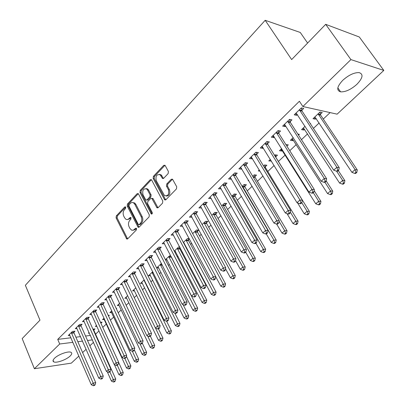 <?xml version="1.0" encoding="UTF-8"?>
<svg xmlns="http://www.w3.org/2000/svg" width="406" height="406" viewBox="0 0 406 406"><rect width="100%" height="100%" fill="white"/><g stroke="black" fill="none" stroke-linecap="round" stroke-linejoin="round"><path stroke-width="0.61" d="M125.723 207.096L124.759 206.903L116.304 215.916L116.08 217.89L126.718 239.007L127.672 238.85L136.37 229.943L136.538 228.532L136.254 228.202L135.548 228.309L133.335 230.202L131.681 230.192L129.93 228.456L129.057 226.721C128.093 224.315 128.342 222.183 129.808 220.316L130.93 219.149L130.828 217.428L130.118 217.535L128.144 219.347L126.728 219.57L125.814 219.204L124.571 217.748L123.713 216.038C122.764 213.663 123.008 211.541 124.454 209.669L125.561 208.491L125.723 207.096M356.859 84.352C350.891 89.584 345.47 92.086 340.593 91.847C336.244 90.416 336.97 86.569 342.765 80.307C348.708 75.019 354.159 72.451 359.112 72.613C363.603 74.136 362.852 78.048 356.859 84.352M70.152 356.016C66.376 359.782 56.216 363.406 53.714 361.832C52.567 361.147 52.851 359.949 54.556 358.234C58.281 354.438 68.563 350.779 71.035 352.332C72.227 353.032 71.933 354.26 70.152 356.016M168.15 173.59L168.404 171.479L165.206 165.597L164.943 165.262L163.689 165.379L153.407 176.351L153.158 178.422L164.679 199.869L165.866 199.747L176.463 188.897L176.727 186.77L172.504 179.178L171.246 179.285L166.734 183.984L166.475 186.085L168.399 189.658C169.312 194.352 168.013 196.337 164.506 195.606L156.259 180.695C155.381 175.996 156.686 174.032 160.167 174.808L162.451 178.417L163.669 178.3L168.15 173.59M302.866 106.514L350.911 59.596L383.812 70.426L337.122 114.162L302.866 106.514L299.395 101.256L57.728 339.38L59.697 344.004L72.918 342.334M78.876 356.077L71.334 363.137L34.383 368.724L22.188 338.574L39.981 320.151L25.36 285.296L265.189 20.3L291.65 59.575L325.683 24.335L350.911 59.596M34.383 368.724L59.697 344.004M138.522 193.997L138.187 193.591L137.101 193.738L127.443 204.04L127.21 206.04L138.111 227.269L139.131 227.121L149.078 216.936L149.322 214.886L138.522 193.997M140.222 190.409L150.19 179.782L151.357 179.65L151.656 180.02L162.806 201.051L162.552 203.142L158.127 207.669L156.99 207.801L151.814 198.402L150.677 198.534L147.82 201.518L147.576 203.568L152.204 212.47C152.443 213.642 152.128 214.155 151.26 214.008L139.979 192.444L140.222 190.409L141.268 190.48L151.23 179.863L150.19 179.782M307.611 43.051L300.273 32.465L265.189 20.3M290.112 121.683L291.985 119.856L289.564 119.379L282.647 126.134L285.078 126.586L285.768 125.916M305.073 126.281L301.577 129.615L303.866 130.037L304.607 129.326M310.417 123.8L310.686 123.541L310.184 123.439M267.544 143.658L269.335 141.917L266.879 141.537L260.276 147.987L262.738 148.337L263.25 147.84M281.668 148.621L279.465 150.727L281.779 151.057L282.358 150.509M286.91 146.175L288.301 144.851L285.905 144.582M245.99 164.653L247.701 162.989L245.214 162.699L238.906 168.86L241.397 169.124L241.753 168.779M265.204 166.841L266.894 165.232L264.56 164.958L263.519 165.947M259.338 169.941L258.307 170.926L260.038 171.109M225.381 184.72L227.015 183.131L224.508 182.923L218.474 188.815L221.194 188.8M244.782 186.283L246.401 184.74L244.042 184.547L242.138 186.359M205.654 203.934L207.222 202.406L204.695 202.274L198.92 207.918L201.523 207.958M225.213 204.918L226.766 203.436L224.386 203.31L221.691 205.883M186.76 222.336L188.257 220.874L185.72 220.808L180.183 226.218L182.654 226.259M206.441 222.787L207.933 221.366L205.532 221.306L202.117 224.569M168.642 239.976L170.078 238.576L167.531 238.576L162.217 243.767L164.531 243.747M188.425 239.941L189.445 238.972M183.969 243.61L184.461 243.61M183.365 242.468L187.44 238.581L189.237 238.581M151.255 256.912L152.636 255.567L150.078 255.623L144.978 260.606L147.15 260.54M165.567 260.002L167.15 259.957M165.384 259.637L170.434 255.161M134.553 273.177L135.883 271.883L133.315 271.995L128.418 276.78L130.468 276.679M152.747 271.705L148.474 275.781L150.519 275.679M118.501 288.808L119.78 287.565L117.212 287.727L112.503 292.33L114.436 292.193M135.878 287.808L132.584 290.95L134.518 290.818M103.058 303.845L104.286 302.648L101.718 302.856L97.186 307.286L99.018 307.129M119.668 303.282L117.288 305.556L119.12 305.398M88.193 318.324L89.376 317.172L86.808 317.421L82.443 321.684L84.184 321.506M108.529 316.005L109.351 315.223L108.219 315.335M104.078 318.167L102.545 319.629L104.286 319.451M73.877 332.27L75.014 331.159L72.446 331.448L68.244 335.559L69.898 335.361M93.842 329.992L94.979 328.906L92.908 329.139M89.076 332.489L88.325 333.204L89.34 333.082M57.728 339.38L70.948 337.787M75.892 337.193L80.55 336.635M85.554 336.031L90.396 335.447M95.577 334.163L99.003 330.926M102.789 327.353L106.357 323.978M110.432 320.131L113.736 317.01M118.222 312.772L121.247 309.915M126.17 305.266L128.9 302.683M134.269 297.613L136.7 295.319M142.536 289.803L144.648 287.808M150.966 281.84L152.747 280.155M159.568 273.715L161.009 272.35M168.348 265.422L169.434 264.397M177.31 256.952L178.021 256.282M181.832 252.679L182.441 252.106M186.455 248.31L186.785 248M190.617 244.382L191.759 243.306M199.579 235.916L201.28 234.308M208.73 227.274L211.008 225.122M218.063 218.453L220.945 215.728M227.593 209.45L231.11 206.131M237.327 200.254L241.499 196.316M247.269 190.861L252.126 186.273M257.424 181.269L262.997 176.006M267.803 171.464L274.121 165.496M278.409 161.446L285.195 155.036M289.777 150.707L296.258 144.582M301.46 139.674L307.575 133.894M313.422 128.372L319.157 122.952M323.283 119.054L330.119 112.599M100.942 323.232L102.099 322.125L100.485 322.298M96.506 325.394L95.369 326.475L96.917 326.307M80.967 325.358L82.129 324.232L79.561 324.501L75.277 328.687L76.973 328.5M116.283 308.626L116.735 308.195L116.106 308.25M111.797 310.798L109.848 312.656L111.635 312.488M95.557 311.153L96.765 309.981L94.192 310.209L89.746 314.554L91.533 314.386M127.692 295.624L124.865 298.319L126.748 298.177M110.706 296.4L111.96 295.182L109.392 295.365L104.768 299.877L106.651 299.735M144.226 279.835L140.456 283.439L142.44 283.317M126.449 281.069L127.753 279.8L125.185 279.937L120.379 284.631L122.373 284.51M156.67 267.975L158.751 267.894M156.665 267.96L161.441 263.403M142.821 265.123L144.176 263.804L141.613 263.89L136.614 268.772L138.725 268.691M179.68 248.264L180.173 247.797M174.666 251.882L175.717 251.862M174.281 251.141L178.665 246.955L179.726 246.944M159.857 248.533L161.268 247.158L158.716 247.188L153.509 252.268L155.752 252.227M197.341 231.45L198.803 230.06L196.397 230.029L192.642 233.612M177.605 231.247L179.076 229.816L176.529 229.786L171.109 235.084L173.499 235.094M215.728 213.942L217.251 212.495L214.86 212.404L211.8 215.327M196.108 213.231L197.641 211.739L195.108 211.643L189.45 217.164L192.002 217.23M234.896 195.697L236.48 194.19L234.11 194.027L231.801 196.23M215.408 194.433L217.012 192.875L214.495 192.703L208.593 198.473L211.252 198.483M254.882 176.666L256.536 175.093L254.186 174.859L252.71 176.27M248.548 180.244L248.076 180.695L248.858 180.766M235.571 174.798L237.241 173.169L234.749 172.92L228.578 178.95L231.08 179.173L231.359 178.899M270.371 159.406L268.772 160.938L271.35 160.994M275.75 156.797L277.481 155.153L275.156 154.838L274.583 155.386M256.648 154.275L258.394 152.57L255.922 152.24L249.472 158.543L251.948 158.847L252.38 158.426M293.233 137.583L290.397 140.288L292.701 140.664L293.355 140.04M298.522 135.117L299.369 134.315L297.831 134.046M278.699 132.798L280.526 131.016L278.09 130.59L271.33 137.187L273.781 137.588L274.38 137.005M320.37 114.319L322.262 112.518L320.009 112.02L313.016 118.694L315.284 119.161L316.117 118.369M319.74 114.918L320.167 114.512M301.8 110.3L303.718 108.432L301.313 107.905L294.228 114.822L296.644 115.319L297.425 114.558M301.161 110.924L301.592 110.503M160.055 174.717L159.908 174.443M325.683 24.335L359.305 36.997L383.812 70.426M93.487 342.385L89.868 345.775M86.113 349.297L82.606 352.581M77.866 341.71L82.519 341.121M87.529 340.492L92.37 339.883M146.749 188.602L146.947 188.978M191.987 217.24L191.322 216.012M201.447 208.029L200.468 206.405M211.11 198.62L210.166 196.935M220.986 189.003L220.016 187.308M231.08 179.173L230.09 177.473M241.397 169.124L240.382 167.414M271.101 161.228L270.127 159.644M251.948 158.847L250.913 157.132M281.779 151.057L280.785 149.469M262.738 148.337L261.677 146.617M292.701 140.664L291.681 139.065M273.781 137.588L272.695 135.858M303.866 130.037L302.82 128.428M285.078 126.586L283.967 124.845M315.284 119.161L314.219 117.552M296.644 115.319L295.507 113.573M127.565 219.55L130.047 218.732L128.996 218.702M131.057 217.672L130.047 218.732M133.016 230.293L135.462 229.486L134.416 229.476M136.482 228.436L135.462 229.486M125.703 207.055L117.354 215.946L117.126 217.915L127.621 238.901M138.289 193.672L128.489 204.086L128.255 206.086L139.045 227.198M129.144 204.685L128.976 206.086L138.223 224.32L138.497 224.645L139.217 224.543L140.425 223.3C141.938 221.402 142.191 219.24 141.197 216.804L134.812 204.309L133.675 202.954C132.508 202.218 131.392 202.381 130.321 203.431L129.144 204.685M139.075 224.655L140.263 224.559L139.217 224.543M132.914 202.584L134.721 203L135.858 204.36L142.242 216.834C143.237 219.265 142.983 221.427 141.476 223.32L140.263 224.559M151.88 198.458L152.854 198.458L153.189 198.864L157.98 207.801M141.268 190.48L141.029 192.51L152.103 213.83M147.535 190.013L146.678 188.963C143.364 188.338 142.141 190.282 143.019 194.794L145.866 200.031L146.972 199.889L149.824 196.905L150.073 194.85L147.535 190.013L148.581 190.079L147.723 189.034L146.043 188.617M146.744 200.077L148.017 199.945L146.972 199.889M148.581 190.079L151.113 194.91L150.87 196.966L148.017 199.945M159.441 174.387L161.207 174.9L163.456 178.478M166.313 196.078C169.419 195.814 170.464 193.698 169.439 189.729L168.399 189.658M172.514 179.183L167.774 184.06L167.521 186.161L169.439 189.729M164.968 165.288L154.447 176.437L154.204 178.508L165.689 199.899M107.275 371.789L111.427 381.092L113.279 379.483L115.725 379.042L94.009 330.662L93.69 329.053M114.147 381.371L113.401 382.016L114.38 381.833L115.126 381.193L114.147 381.371L109.864 371.84M113.401 382.016L111.427 381.092M115.725 379.042L115.126 381.193M71.309 332.56L93.162 383.112L91.304 384.751L69.37 334.453M73.73 331.306L74.039 332.956L95.73 382.645L93.162 383.112L94.06 385.045L93.319 385.7L94.349 385.512L95.09 384.858L94.06 385.045M95.09 384.858L95.73 382.645M91.304 384.751L93.319 385.7M100.952 323.323L100.784 322.262M114.38 364.598L118.902 374.606L120.79 372.967L123.236 372.541L118.669 362.502M121.658 374.875L120.902 375.53L121.881 375.357L122.637 374.702L121.658 374.875L117.309 365.283M120.902 375.53L118.902 374.606M123.236 372.541L122.637 374.702M103.718 318.512L126.52 367.998L128.443 366.324L130.884 365.918L126.418 356.229M129.316 368.257L128.54 368.927L129.519 368.76L130.29 368.095L129.316 368.257L124.784 358.366M128.54 368.927L126.52 367.998M130.884 365.918L130.29 368.095M78.404 325.632L100.673 376.458L98.78 378.133L76.429 327.561M80.814 324.369L81.139 326.048L103.246 376.012L100.673 376.458L101.581 378.417L100.82 379.082L101.85 378.899L102.606 378.235L101.581 378.417M102.606 378.235L103.246 376.012M98.78 378.133L100.82 379.082M85.625 318.578L108.331 369.678L106.402 371.383L83.616 320.537M88.036 317.304L88.371 319.014L110.904 369.247L108.331 369.678L109.239 371.657L108.468 372.338L109.498 372.165L110.27 371.485L109.239 371.657M110.27 371.485L110.904 369.247M106.402 371.383L108.468 372.338M111.041 311.519L134.279 361.264L136.243 359.559L138.679 359.168L134.325 349.85M137.111 361.518L136.325 362.198L137.304 362.035L138.091 361.36L137.111 361.518L132.392 351.297M136.325 362.198L134.279 361.264M138.679 359.168L138.091 361.36M118.501 304.393L142.186 354.397L144.186 352.662L146.627 352.291L142.333 343.237M145.064 354.646L144.262 355.336L145.236 355.184L146.038 354.494L145.064 354.646L139.974 343.735M144.262 355.336L142.186 354.397M146.627 352.291L146.038 354.494M92.989 311.387L116.141 362.761L114.172 364.502L90.939 313.386M95.39 310.103L95.735 311.854L118.709 362.355L116.141 362.761L117.05 364.771L116.263 365.466L117.293 365.298L118.08 364.603L117.05 364.771M118.08 364.603L118.709 362.355M114.172 364.502L116.263 365.466M100.49 304.058L124.104 355.712L122.099 357.488L98.404 306.094M102.885 302.764L103.241 304.551L126.672 355.326L124.104 355.712L125.018 357.747L124.211 358.457L125.241 358.295L126.043 357.59L125.018 357.747M126.043 357.59L126.672 355.326M122.099 357.488L124.211 358.457M126.104 297.136L150.25 347.404L152.291 345.633L154.722 345.283L150.347 336.178M153.163 347.637L152.346 348.348L153.321 348.201L154.138 347.495L153.163 347.637L147.657 335.965M152.346 348.348L150.25 347.404M154.722 345.283L154.138 347.495M108.138 296.588L132.224 348.526L130.179 350.337L106.012 298.664M110.528 295.284L110.894 297.106L134.792 348.155L132.224 348.526L133.138 350.581L132.32 351.307L133.346 351.154L134.163 350.434L133.138 350.581M134.163 350.434L134.792 348.155M130.179 350.337L132.32 351.307M133.848 289.742L158.467 340.274L160.548 338.467L162.979 338.137L158.467 328.88M161.426 340.497L160.593 341.218L161.563 341.081L162.395 340.365L161.426 340.497L155.473 328.028M160.593 341.218L158.467 340.274M162.979 338.137L162.395 340.365M115.933 288.976L140.506 341.192L138.421 343.04L113.766 291.092M118.313 287.656L118.689 289.524L143.069 340.842L140.506 341.192L141.425 343.278L140.588 344.014L141.613 343.872L142.45 343.136L141.425 343.278M142.45 343.136L143.069 340.842M138.421 343.04L140.588 344.014M141.74 282.206L166.846 333.001L168.967 331.159L171.393 330.849L166.627 321.212M169.85 333.214L168.997 333.95L169.972 333.823L170.819 333.087L169.85 333.214L143.947 280.099M168.997 333.95L166.846 333.001M171.393 330.849L170.819 333.087M149.789 274.527L175.392 325.582L177.559 323.704L179.98 323.42L174.783 313.062M178.437 325.79L177.574 326.541L178.544 326.419L179.406 325.673L178.437 325.79L152.037 272.38M177.574 326.541L175.392 325.582M179.98 323.42L179.406 325.673M157.985 266.696L184.111 318.015L186.318 316.101L188.734 315.838L183.005 304.581M187.202 318.213L186.318 318.979L187.288 318.867L188.171 318.106L187.202 318.213L160.279 264.509M186.318 318.979L184.111 318.015M188.734 315.838L188.171 318.106M166.348 258.713L193.007 310.296L195.261 308.342L197.671 308.103L171.124 256.501M196.144 310.483L195.24 311.265L196.205 311.163L197.108 310.382L196.144 310.483L168.688 256.48M195.24 311.265L193.007 310.296M197.671 308.103L197.108 310.382M174.879 250.573L202.086 302.419L204.38 300.425L206.786 300.212L179.888 248.985L179.447 246.95M205.269 302.592L204.35 303.389L205.309 303.302L206.233 302.506L205.269 302.592L177.265 248.294M204.35 303.389L202.086 302.419M206.786 300.212L206.233 302.506M183.578 242.27L211.348 294.38L213.693 292.345L216.088 292.158L188.638 240.667L188.176 238.581M214.581 294.543L213.642 295.355L214.601 295.274L215.54 294.462L214.581 294.543L186.009 239.946M213.642 295.355L211.348 294.38M216.088 292.158L215.54 294.462M215.753 276.775L220.808 286.174L223.204 284.093L225.589 283.931L197.56 232.181L197.083 230.04M224.092 286.321L223.133 287.154L224.087 287.083L225.046 286.255L224.092 286.321L223.204 284.093L194.936 231.425M223.133 287.154L220.808 286.174M225.589 283.931L225.046 286.255M225.543 268.792L230.466 277.79L232.912 275.669L235.287 275.537L206.664 223.523L206.172 221.321M233.805 277.927L232.821 278.775L233.775 278.714L234.754 277.871L233.805 277.927L232.912 275.669L204.04 222.732M232.821 278.775L230.466 277.79M235.287 275.537L234.754 277.871M235.561 260.642L240.332 269.234L242.829 267.062L245.194 266.96L215.956 214.683L215.444 212.424M243.722 269.351L242.722 270.218L243.666 270.173L244.666 269.31L243.722 269.351L242.829 267.062L213.338 213.855M242.722 270.218L240.332 269.234M245.194 266.96L244.666 269.31M245.706 252.167L250.411 260.485L252.963 258.272L255.318 258.201L225.442 205.664L224.914 203.34M253.851 260.591L252.831 261.479L253.775 261.444L254.795 260.561L253.851 260.591L252.963 258.272L222.828 204.797M252.831 261.479L250.411 260.485M255.318 258.201L254.795 260.561M255.902 243.184L260.708 251.553L263.316 249.284L265.656 249.248L235.13 196.448L234.577 194.058M264.21 251.639L263.164 252.547L264.098 252.522L265.143 251.624L264.21 251.639L263.316 249.284L232.521 195.545M263.164 252.547L260.708 251.553M265.656 249.248L265.143 251.624M266.285 233.947L271.228 242.418L273.898 240.103L276.227 240.098L245.021 187.039L244.448 184.578M274.791 242.494L273.72 243.417L274.654 243.407L275.72 242.489L274.791 242.494L273.898 240.103L242.418 186.095M273.72 243.417L271.228 242.418M276.227 240.098L275.72 242.489M276.648 224.097L281.992 233.08L284.718 230.715L287.032 230.745L255.13 177.432L254.532 174.89M285.611 233.14L284.52 234.084L285.443 234.089L286.534 233.145L285.611 233.14L284.718 230.715L279.069 221.255M284.52 234.084L281.992 233.08M287.032 230.745L286.534 233.145M286.996 213.622L292.99 223.533L295.781 221.113L298.075 221.179L265.453 167.612L264.834 164.988M296.674 223.574L295.558 224.538L296.476 224.564L297.593 223.594L296.674 223.574L295.781 221.113L290.315 212.115M295.558 224.538L292.99 223.533M298.075 221.179L297.593 223.594M123.886 281.211L148.956 333.712L146.825 335.595L121.673 283.368M126.256 279.881L126.642 281.784L151.519 333.382L148.956 333.712L149.875 335.823L149.022 336.574L150.047 336.442L150.9 335.691L149.875 335.823M150.9 335.691L151.519 333.382M146.825 335.595L149.022 336.574M131.991 273.289L157.579 326.074L155.407 327.997L129.732 275.496M134.35 271.949L134.751 273.898L160.137 325.769L157.579 326.074L158.502 328.215L157.63 328.982L158.655 328.855L159.522 328.089L158.502 328.215M159.522 328.089L160.137 325.769M155.407 327.997L157.63 328.982M140.258 265.214L166.379 318.284L164.161 320.248L137.959 267.463M142.607 263.859L143.019 265.854L168.937 318.005L166.379 318.284L167.308 320.451L166.419 321.232L167.439 321.121L168.328 320.334L167.308 320.451M168.328 320.334L168.937 318.005M164.161 320.248L166.419 321.232M148.697 256.973L175.367 310.326L173.103 312.331L146.348 259.267M151.027 255.602L151.458 257.648L177.914 310.072L175.367 310.326L176.295 312.524L175.387 313.325L176.407 313.219L177.315 312.422L176.295 312.524M177.315 312.422L177.914 310.072M173.103 312.331L175.387 313.325M157.305 248.563L184.542 302.201L182.228 304.251L154.909 250.908M159.624 247.178L160.065 249.269L187.085 301.973L184.542 302.201L185.471 304.429L184.542 305.246L185.562 305.155L186.486 304.338L185.471 304.429M186.486 304.338L187.085 301.973M182.228 304.251L184.542 305.246M166.09 239.982L193.916 293.903L191.551 295.994L163.643 242.372M168.394 238.576L168.855 240.722L196.448 293.705L193.916 293.903L194.844 296.167L193.901 296.999L194.91 296.913L195.859 296.081L194.844 296.167M195.859 296.081L196.448 293.705M191.551 295.994L193.901 296.999M175.062 231.222L203.487 285.428L201.077 287.565L172.565 233.658M177.346 229.796L177.823 231.999L206.015 285.256L203.487 285.428L204.421 287.722L203.452 288.575L204.467 288.499L205.431 287.646L204.421 287.722M205.431 287.646L206.015 285.256M201.077 287.565L203.452 288.575M159.817 174.357L160.309 174.819M184.217 222.275L213.272 276.77L210.805 278.952L181.67 224.767M186.486 220.828L186.983 223.092L215.789 276.628L213.272 276.77L214.206 279.089L213.216 279.962L214.226 279.901L215.21 279.034L214.206 279.089M215.21 279.034L215.789 276.628M210.805 278.952L213.216 279.962M193.576 213.14L223.27 267.914L220.747 270.147L190.972 215.682M195.819 211.668L196.331 213.992L225.777 267.808L223.27 267.914L224.203 270.274L223.193 271.162L224.198 271.117L225.208 270.223L224.203 270.274M225.208 270.223L225.777 267.808M220.747 270.147L223.193 271.162M203.132 203.807L233.491 258.866L230.912 261.149L200.625 206.532M205.355 202.31L205.888 204.7L235.987 258.789L233.491 258.866L234.424 261.256L233.394 262.169L234.394 262.134L235.424 261.225L234.424 261.256M235.424 261.225L235.987 258.789M230.912 261.149L233.394 262.169M212.896 194.266L243.94 249.614L241.306 251.948L210.176 196.925M215.094 192.743L215.647 195.205L246.427 249.573L243.94 249.614L244.879 252.04L243.823 252.974L244.818 252.948L245.874 252.019L244.879 252.04M245.874 252.019L246.427 249.573M241.306 251.948L243.823 252.974M222.874 184.522L254.633 240.149L251.933 242.534L220.093 187.232M225.046 182.969L225.624 185.501L257.105 240.144L254.633 240.149L255.567 242.61L254.491 243.564L255.481 243.554L256.556 242.605L255.567 242.61M256.556 242.605L257.105 240.144M251.933 242.534L254.491 243.564M233.074 174.555L265.57 230.466L262.809 232.907L230.232 177.331M235.216 172.971L235.82 175.585L268.026 230.496L265.57 230.466L266.509 232.968L265.402 233.942L266.387 233.947L267.488 232.973L266.509 232.968M267.488 232.973L268.026 230.496M262.809 232.907L265.402 233.942M243.504 164.369L276.76 220.554L273.938 223.056L240.601 167.206M245.615 162.745L246.244 165.44L279.201 220.631L276.76 220.554L277.699 223.097L276.567 224.092L277.547 224.117L278.678 223.122L277.699 223.097M278.678 223.122L279.201 220.631M273.938 223.056L276.567 224.092M297.527 202.858L304.246 213.769L307.098 211.293L309.377 211.399L276.009 157.574L275.359 154.864M307.992 213.789L306.85 214.779L307.758 214.815L308.9 213.83L307.992 213.789L307.098 211.293L301.81 202.741M306.85 214.779L304.246 213.769M309.377 211.399L308.9 213.83M254.176 153.945L288.214 210.415L285.327 212.972L251.202 156.848M256.247 152.28L256.907 155.072L290.64 210.526L288.214 210.415L289.153 212.993L287.996 214.013L288.97 214.053L290.128 213.033L289.153 212.993M290.128 213.033L290.64 210.526M285.327 212.972L287.996 214.013M286.24 145.115L286.118 144.511M281.216 149.053L315.756 203.776L318.68 201.244L320.938 201.391L314.142 190.632M319.568 203.782L318.4 204.791L319.304 204.842L320.471 203.837L319.568 203.782L318.68 201.244L313.265 192.647M318.4 204.791L315.756 203.776M320.938 201.391L320.471 203.837M265.088 143.288L299.948 200.026L296.989 202.65L262.048 146.256M267.123 141.577L267.813 144.46L302.353 200.183L299.948 200.026L300.887 202.65L299.699 203.695L300.663 203.751L301.846 202.706L300.887 202.65M301.846 202.706L302.353 200.183M296.989 202.65L299.699 203.695M292.188 138.578L327.54 193.555L330.53 190.962L332.768 191.15L326.216 180.959M331.418 193.535L330.22 194.57L331.118 194.641L332.316 193.606L331.418 193.535L330.53 190.962L324.983 182.324M330.22 194.57L327.54 193.555M332.768 191.15L332.316 193.606M276.258 132.376L311.96 189.394L308.93 192.074L273.147 135.416M278.252 130.615L278.968 133.604L314.345 189.592L311.96 189.394L312.899 192.053L311.681 193.124L312.64 193.2L313.853 192.129L312.899 192.053M313.853 192.129L314.345 189.592M308.93 192.074L311.681 193.124M303.414 127.865L339.599 183.091L342.659 180.431L344.877 180.665L338.284 170.606M343.547 183.05L342.324 184.111L343.212 184.197L344.435 183.142L343.547 183.05L342.659 180.431L336.63 171.215M342.324 184.111L339.599 183.091M344.877 180.665L344.435 183.142M287.687 121.211L324.267 178.493L321.161 181.243L284.505 124.322M289.635 119.394L290.392 122.495L326.632 178.747L324.267 178.493L325.206 181.203L323.963 182.299L324.907 182.39L326.15 181.294L325.206 181.203M326.15 181.294L326.632 178.747M321.161 181.243L323.963 182.299M314.894 116.903L351.946 172.372L355.083 169.652L357.275 169.936L320.628 115.081L319.898 112.127M355.971 172.311L354.712 173.398L355.59 173.504L356.844 172.418L355.971 172.311L355.083 169.652L318.111 113.832M354.712 173.398L351.946 172.372M357.275 169.936L356.844 172.418M299.395 109.777L336.878 167.328L333.696 170.144L296.131 112.964M301.298 107.92L302.084 111.122L339.223 167.627L336.878 167.328L337.817 170.078L336.544 171.205L337.477 171.317L338.751 170.195L337.817 170.078M338.751 170.195L339.223 167.627M333.696 170.144L336.544 171.205M125.621 206.938L124.759 206.903M136.396 228.319L135.548 228.309M130.971 217.555L130.118 217.535M127.337 238.52L126.291 238.52M117.126 217.915L116.08 217.89M117.354 215.946L116.304 215.916M138.756 226.817L137.71 226.802M128.255 206.086L127.21 206.04M128.489 204.086L127.443 204.04M138.147 193.799L137.101 193.738M141.476 223.32L140.425 223.3M142.242 216.834L141.197 216.804M135.858 204.36L134.812 204.309M157.685 207.425L156.64 207.38M153.189 198.864L152.148 198.808M152.047 213.739L151.002 213.703M141.029 192.51L139.979 192.444M150.87 196.966L149.824 196.905M151.113 194.91L150.073 194.85M163.202 178.143L162.161 178.056M161.969 175.849L160.923 175.757M167.521 186.161L166.475 186.085M167.774 184.06L166.734 183.984M172.286 179.371L171.246 179.285M165.389 199.524L164.349 199.468M154.204 178.508L153.158 178.422M154.447 176.437L153.407 176.351M164.734 165.486L163.689 165.379M94.009 330.662L93.613 330.702M93.872 330.195L93.405 330.245M71.339 332.773L73.907 332.478M71.476 333.25L74.039 332.956M78.434 325.845L81.002 325.571M78.571 326.328L81.139 326.048M85.661 318.786L88.229 318.532M85.803 319.273L88.371 319.014M93.025 311.6L95.593 311.366M93.167 312.087L95.735 311.854M100.526 304.272L103.094 304.058M100.673 304.764L103.241 304.551M108.174 296.806L110.742 296.613M108.321 297.299L110.894 297.106M115.969 289.194L118.537 289.026M116.121 289.691L118.689 289.524M144.688 280.774L144.14 280.805M144.45 280.292L143.983 280.318M153.412 273.035L152.23 273.086M153.169 272.548L152.072 272.599M162.329 265.154L160.482 265.219M162.08 264.666L160.319 264.727M171.317 257.135L168.891 257.201M171.149 256.643L168.729 256.704M179.888 248.985L177.473 249.02M179.721 248.487L177.3 248.518M188.638 240.667L186.222 240.672M188.465 240.164L186.049 240.169M197.56 232.181L195.149 232.161M197.382 231.674L194.976 231.653M206.664 223.523L204.264 223.467M206.487 223.011L204.086 222.96M215.956 214.683L213.561 214.601M215.774 214.17L213.383 214.084M225.442 205.664L223.061 205.543M225.254 205.147L222.874 205.025M235.13 196.448L232.755 196.296M234.937 195.931L232.567 195.778M245.021 187.039L242.661 186.851M244.828 186.516L242.463 186.329M255.13 177.432L253.298 177.255M254.927 176.904L252.979 176.717M265.453 167.612L264.463 167.5M265.25 167.079L264.133 166.952M123.921 281.429L126.484 281.287M124.074 281.931L126.642 281.784M132.026 273.512L134.594 273.395M132.183 274.02L134.751 273.898M140.298 265.438L142.861 265.346M140.461 265.945L143.019 265.854M148.733 257.201L151.291 257.135M148.9 257.714L151.458 257.648M157.345 248.792L159.898 248.756M157.513 249.309L160.065 249.269M166.13 240.215L168.683 240.21M166.303 240.733L168.855 240.722M175.103 231.456L177.645 231.481M175.28 231.973L177.823 231.999M184.263 222.508L186.801 222.569M184.441 223.036L186.983 223.092M193.616 213.373L196.149 213.465M193.799 213.901L196.331 213.992M203.173 204.04L205.7 204.167M203.36 204.573L205.888 204.7M212.942 194.51L215.454 194.672M213.13 195.042L215.647 195.205M222.919 184.76L225.426 184.963M223.117 185.303L225.624 185.501M233.12 174.798L235.617 175.042M233.323 175.346L235.82 175.585M243.554 164.613L246.036 164.897M243.757 165.161L246.244 165.44M254.222 154.194L256.693 154.524M254.435 154.747L256.907 155.072M265.138 143.536L267.595 143.907M265.351 144.094L267.813 144.46M276.308 132.63L278.749 133.051M276.527 133.188L278.968 133.604M287.742 121.47L290.168 121.937M287.966 122.028L290.392 122.495M320.654 115.116L318.395 114.629M320.425 114.568L318.167 114.081M299.445 110.036L301.856 110.559M299.679 110.605L302.084 111.122M340.593 91.847L337.838 87.869M53.714 361.832L53.084 360.32M127.474 239.007L126.718 239.007M138.928 227.279L138.111 227.269M134.721 203L133.675 202.954M157.919 207.836L156.99 207.801M152.854 198.458L151.814 198.402M151.885 214.028L151.26 214.008M147.723 189.034L146.678 188.963M163.42 178.498L162.451 178.417M161.207 174.9L160.167 174.808M165.653 199.919L164.679 199.869M320.628 115.081L318.37 114.593M299.653 110.564L302.059 111.082"/></g></svg>
